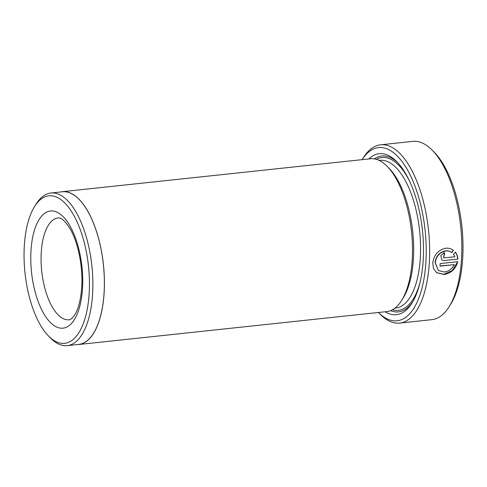 <?xml version="1.0" encoding="UTF-8"?>
<svg xmlns="http://www.w3.org/2000/svg" width="487" height="487" viewBox="0 0 487 487"><rect width="100%" height="100%" fill="white"/><g stroke="black" fill="none" stroke-linecap="round" stroke-linejoin="round"><path stroke-width="0.73" d="M438.397 270.529L435.049 262.542C435.993 256.059 439.463 252.15 445.465 250.817C447.754 250.598 449.793 251.14 451.595 252.455L453.409 250.318L451.82 252.619C450.025 251.31 447.979 250.762 445.69 250.982C439.688 252.321 436.212 256.229 435.268 262.712L438.397 270.529L444.314 272.008C448.746 271.362 452.082 268.909 454.316 264.642L439.986 266.17A89.657 38.583 -96.1 0 0 440.199 263.57L457.707 261.702C455.771 268.976 451.193 273.244 443.974 274.51L436.608 272.683L433.546 268.599L432.76 262.98C433.899 254.835 438.209 249.922 445.684 248.224C448.667 247.944 451.315 248.699 453.628 250.488L453.415 250.324M436.498 272.598L443.748 274.339L452.265 270.516L457.311 262.396M378.46 312.484A87.094 37.481 -96.1 0 0 425.863 262.755A87.094 37.481 -96.1 0 0 405.829 167.078A87.094 37.481 -96.1 0 0 362.127 159.657L363.466 157.538A89.657 38.583 83.9 0 1 380.603 144.803A89.657 38.583 83.9 0 1 429.278 263.351A89.657 38.583 83.9 0 1 399.657 323.1A89.657 38.583 83.9 0 1 380.213 314.273L378.454 312.484M24.35 245.247A74.182 31.923 -96.1 0 0 48.542 336.03A74.182 31.923 -96.1 0 0 89.139 293.898A74.182 31.923 -96.1 0 0 71.979 212.241A74.182 31.923 -96.1 0 0 34.68 206.348A74.182 31.923 -96.1 0 0 24.35 245.247M34.68 206.348L36.221 203.919A76.745 33.025 83.9 0 1 50.892 193.016A76.745 33.025 83.9 0 1 92.56 294.495A76.745 33.025 83.9 0 1 67.2 345.636A76.745 33.025 83.9 0 1 50.557 338.081L48.542 336.03M432.237 150.191L434.252 152.242A87.094 37.481 83.9 0 1 462.65 258.828A87.094 37.481 83.9 0 1 450.518 304.491L448.984 306.92A89.657 38.583 -96.1 0 0 461.469 259.912A89.657 38.583 -96.1 0 0 432.237 150.191A89.657 38.583 -96.1 0 0 412.793 141.364L380.603 144.803M399.657 323.1L431.841 319.661A89.657 38.583 -96.1 0 0 448.984 306.92M67.2 345.636L78.693 344.412A76.745 33.025 -96.1 0 0 104.054 293.265A76.745 33.025 -96.1 0 0 62.385 191.787L50.892 193.016M62.373 191.683L370.467 158.762A76.849 33.073 83.9 0 1 387.135 166.335L389.15 168.38A74.286 31.965 83.9 0 1 413.372 259.291A74.286 31.965 83.9 0 1 403.023 298.245L401.489 300.674A76.849 33.073 83.9 0 1 386.8 311.589L78.705 344.51A76.849 33.073 -96.1 0 0 104.096 293.302A76.849 33.073 -96.1 0 0 62.373 191.683A76.849 33.073 -96.1 0 0 60.686 191.969M387.135 166.335A76.849 33.073 83.9 0 1 412.191 260.381A76.849 33.073 83.9 0 1 401.489 300.674M368.781 158.945A80.945 34.833 83.9 0 1 396.783 161.678A80.945 34.833 83.9 0 1 423.179 260.74A80.945 34.833 83.9 0 1 411.905 303.182A80.945 34.833 83.9 0 1 385.114 311.771M374.375 158.878A78.383 33.731 83.9 0 1 397.794 162.743M76.995 344.589A76.849 33.073 -96.1 0 0 78.705 344.51M444.266 257.885L454.834 256.759L453.549 254.348L455.382 252.229C456.922 254.171 457.756 256.454 457.883 259.072L444.132 260.545L441.861 259.948L440.802 255.614L444.418 252.485A89.657 38.583 83.9 0 1 444.363 255.2L443.505 257.684L444.266 257.885M412.666 301.928A78.383 33.731 83.9 0 1 390.592 310.657M444.132 260.545L457.883 259.072M457.658 258.907C457.537 256.302 456.703 254.019 455.156 252.059M443.505 257.684L444.138 255.03A89.657 38.583 -96.1 0 0 444.193 252.516M440.005 265.981L454.316 264.642M41.273 252.035A51.232 22.049 -96.1 0 0 69.087 319.776C69.854 320.093 71.412 318.924 73.756 316.276C77.92 310.773 80.568 301.234 81.7 287.659C83.21 267.308 78.109 242.289 70.073 228.793C62.208 216.423 59.256 218.2 58.197 217.896A51.232 22.049 -96.1 0 0 41.273 252.035M82.473 288.894A58.915 25.354 83.9 0 1 53.162 324.945A58.915 25.354 83.9 0 1 31.016 250.251A58.915 25.354 83.9 0 1 60.327 214.201A58.915 25.354 83.9 0 1 82.473 288.894M379.16 160.412L379.939 160.326A74.286 31.965 83.9 0 1 420.269 258.554A74.286 31.965 83.9 0 1 395.724 308.064L394.945 308.143M376.341 159.328A76.849 33.073 83.9 0 1 409.311 180.622M420.147 282.022A76.849 33.073 83.9 0 1 392.419 309.799"/></g></svg>
